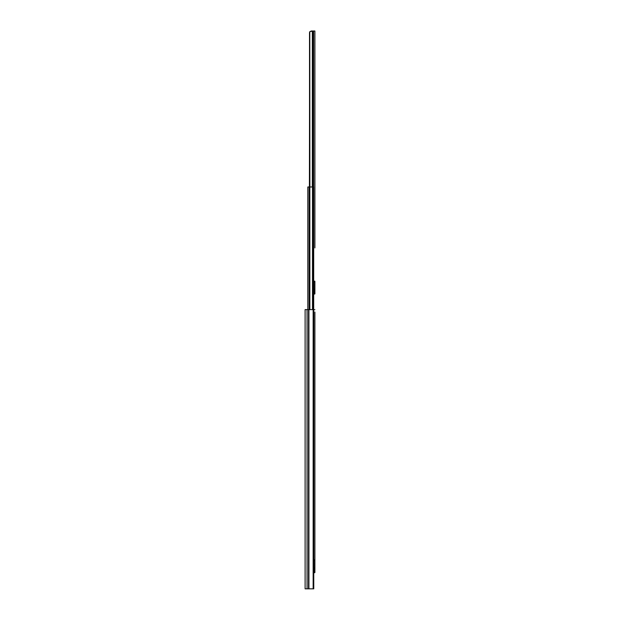 <?xml version="1.0" encoding="UTF-8"?>
<svg xmlns="http://www.w3.org/2000/svg" width="620" height="620" viewBox="0 0 620 620"><rect width="100%" height="100%" fill="white"/><g stroke="black" fill="none" stroke-linecap="round" stroke-linejoin="round"><path stroke-width="0.93" d="M305.11 529.922L305.11 531.875M305.11 512.701L305.11 508.609M305.11 503.765L305.11 339.016M305.11 338.846L305.11 336.784M305.11 328.042L305.11 329.352M305.11 324.888L305.11 315.844M308.923 588.837L308.923 309.613L313.147 309.628L313.767 310.728L313.767 588.837L305.11 588.837L305.11 309.613L307.071 309.613L305.11 309.613L307.071 309.613L305.11 309.613L305.11 315.402M306.233 309.613L306.792 309.613L306.233 309.613M313.185 309.636L313.185 186.976L313.689 186.976L307.822 186.976L307.822 309.613L306.792 309.613L308.923 309.613M313.767 310.728L313.767 588.837M314.72 292.074L314.72 294.035L313.689 294.035L314.89 293.865L314.89 292.245L314.131 292.074M313.689 283.704L313.689 283.146M313.906 283.704L313.906 291.857M313.906 281.185L313.906 283.146M314.89 247.907L314.89 31L313.604 31L314.89 31L314.89 47.136M313.627 31L311.201 31L309.752 31.845M313.906 281.744L314.89 281.744L314.89 291.795L313.906 291.795M314.89 47.004L314.89 48.422M314.89 50.608L314.89 136.214M314.89 136.485L314.89 138.942M314.89 139.957L314.89 243.706M314.89 244.342L314.89 247.186M313.906 289.455L314.89 289.455L313.906 289.408M314.89 33.93L314.89 34.906M313.604 186.976L313.604 31L309.923 31.589M309.884 186.976L309.798 31.759A1.674 1.674 -0 0 0 309.636 32.077L309.24 309.613M309.527 32.674L309.527 186.976L309.527 32.674L309.977 31.535L309.527 32.674L309.535 186.976L307.822 186.976L308.799 186.976M313.689 281.185L314.89 281.185M308.659 186.976L309.357 186.976M309.217 186.976L308.83 186.976M312.844 186.976L309.535 186.976M309.109 309.613L309.109 186.976L307.822 186.976L307.822 309.613M313.689 186.976L313.689 309.613M305.11 588.837L305.11 584.536M305.11 580.739L305.11 533.557M305.11 526.287L305.11 517.723M305.11 333.816L305.11 330.08M313.767 559.852L314.89 559.852L314.89 312.077M313.767 570.912L314.89 570.912L313.767 571.253M314.72 572.702L313.767 572.702L314.89 572.531L314.89 570.912L314.131 570.741M313.767 562.371L313.767 561.805M313.906 562.371L313.906 570.524M313.906 559.852L313.906 561.805M313.906 309.667L314.89 309.667L313.906 309.667M314.89 557.512L314.89 570.462L313.906 570.462M314.89 312.596L314.89 313.573M314.89 317.765L314.89 325.082M314.89 329.995L314.89 414.431M314.89 419.345L314.89 521.653M314.89 523.396L314.89 524.559M314.89 526.574L314.89 554.381M313.906 560.41L314.89 560.41L314.89 559.852M313.906 568.121L314.89 568.121L313.906 568.075M313.488 588.837L313.488 309.806M313.147 588.837L313.147 309.628M308.543 588.837L308.543 309.613M307.071 588.837L307.071 309.613M313.945 292.074L314.603 292.074M313.689 292.245L314.89 292.586M313.689 292.586L314.72 292.586L314.72 293.88L313.689 293.88M313.689 292.687L314.89 292.671M314.89 289.858L313.906 289.858M312.348 31L312.348 186.976M309.798 31.759L309.798 186.976M309.636 32.077L309.636 186.976M312.992 31L312.992 186.976M313.108 186.976L313.108 309.62M312.488 186.976L312.488 309.613M309.861 186.976L309.861 309.613M313.945 570.741L314.603 570.741M314.89 571.253L314.72 572.547L313.767 572.547M313.767 571.353L314.89 571.338M314.89 568.525L313.906 568.525M311.69 588.837L310.31 588.837"/></g></svg>
